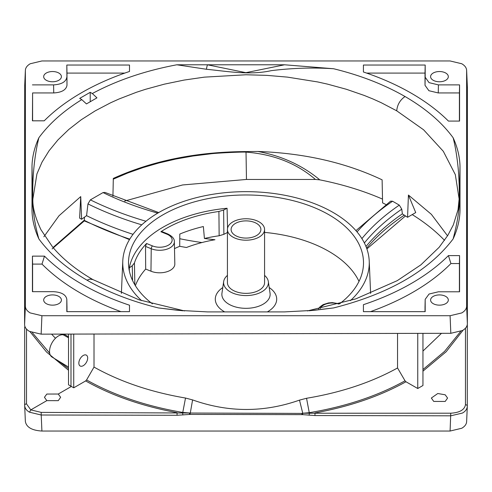 <?xml version="1.0" encoding="UTF-8"?>
<svg xmlns="http://www.w3.org/2000/svg" width="492" height="492" viewBox="0 0 492 492"><rect width="100%" height="100%" fill="white"/><g stroke="black" fill="none" stroke-linecap="round" stroke-linejoin="round"><path stroke-width="0.74" d="M81.783 99.618L86.451 103.917L96.942 97.859L92.324 93.529L90.22 92.318L79.673 98.4L81.783 99.618C63.616 110.854 49.305 123.566 38.868 137.754C34.588 155.312 32.54 174.906 32.712 196.523C32.552 209.715 34.606 223.854 38.868 238.928C34.551 229.469 32.257 220.029 31.992 210.613L32.632 195.921L31.992 166.075L31.992 210.613M309.093 310.79L333.625 307.93L314.228 310.317L284.573 311.897L207.427 311.897L177.766 310.317L158.375 307.93C131.432 301.313 107.643 292.063 86.998 280.176C66.383 268.245 50.338 254.493 38.868 238.928M86.998 280.176L89.981 279.093L92.877 279.591C76.069 269.825 62.65 258.976 52.638 247.027L40.977 229.746C35.221 217.544 32.521 207.286 32.872 198.977L36.937 173.879L42.041 162.102L49.065 150.767L57.964 139.888L68.763 129.476L81.223 119.777L95.202 110.866L110.7 102.742L119.002 99.003L136.382 92.293L145.447 89.329L164.297 84.175L184.094 80.073L204.358 77.146L245.889 74.772L266.849 75.362L287.457 77.121L317.697 81.943L327.518 84.126L346.393 89.28L364.264 95.454L372.831 98.929L381.134 102.662L396.718 110.817C397.296 104.753 400.07 99.993 405.039 96.53C425.777 108.572 441.804 122.311 453.132 137.754C457.449 147.213 459.743 156.653 460.008 166.075L460.008 210.613C459.743 220.016 457.449 229.457 453.132 238.928C457.271 222.833 459.602 210.422 459.288 196.357C459.448 188.7 458.851 173.824 457.929 165.988C456.779 155.152 455.18 145.743 453.132 137.754M206.388 69.261A7.374 0.892 101.6 0 1 207.427 64.784L245.895 72.675L284.573 64.784L176.843 64.784L206.388 69.261C227.267 71.322 249.782 75.43 271.24 70.657C292.525 68.031 313.318 67.398 333.625 68.751C360.378 75.301 384.184 84.556 405.039 96.53M176.843 64.784L176.843 64.784C145.035 70.768 116.862 80.35 92.324 93.529M227.427 232.495L223.878 234.327L219.149 235.766A113.031 65.258 0 0 0 204.42 238.472L203.362 226.541A113.289 65.405 180 0 0 179.795 234.063L179.715 246.295A113.031 65.258 0 0 0 174.494 248.614M219.149 235.766L218.909 211.468L223.632 210.029L223.878 234.327M132.569 280.508L132.274 265.711L134.427 262.968L134.863 284.837M218.909 211.468A113.547 65.553 0 0 0 160.896 231.732L161.874 231.547L167.686 233.915C172.323 236.234 174.543 238.829 174.346 241.707L174.826 263.958A15.141 8.745 180 0 1 166.739 271.799A15.141 8.745 180 0 1 150.964 271.215L145.694 269.069L145.521 246.412L146.548 243.497A113.547 65.553 0 0 0 134.427 262.968M68.523 337.789L63.216 334.818L64.483 334.517L68.523 336.792M235.459 235.557A14.895 8.598 0 0 0 251.695 237.427A14.895 8.598 0 0 0 260.889 229.481A14.895 8.598 0 0 0 256.529 223.399A14.895 8.598 0 0 0 240.293 221.535A14.895 8.598 0 0 0 231.099 229.481A14.895 8.598 0 0 0 235.459 235.557M46.82 400.636L58.265 400.66L60.633 397.29L58.265 394.031L46.82 394.055L44.446 397.29L46.82 400.636L30.805 409.879L41.211 412.394L41.205 415.008L29.508 412.204C26.457 410.488 24.846 408.237 24.668 405.457L25.369 421.49C26.42 427.247 31.931 430.432 41.912 431.041L450.088 431.041L461.785 428.243C464.946 426.361 466.557 424.11 466.631 421.49M433.723 401.423L445.198 401.447L447.572 398.071L445.198 394.799L437.775 393.514L431.349 398.04L433.723 401.423M83.259 355.464A6.255 3.61 120 0 0 79.169 361.011A6.255 3.61 120 0 0 80.171 366.011A6.255 3.61 120 0 0 83.259 365.679A6.255 3.61 120 0 0 87.336 360.199A6.255 3.61 120 0 0 86.426 355.181A6.255 3.61 120 0 0 83.259 355.464M227.427 275.403A22.404 12.933 0 0 0 223.675 281.541A22.404 12.933 0 0 0 230.158 291.781A22.404 12.933 0 0 0 255.446 294.364A22.404 12.933 0 0 0 268.325 281.541A22.404 12.933 0 0 0 264.573 275.403M227.427 229.481L227.427 282.636A18.573 10.726 0 0 0 232.864 290.219A18.573 10.726 0 0 0 253.109 292.543A18.573 10.726 0 0 0 264.573 282.636L264.573 229.481A18.573 10.726 0 0 0 259.136 221.898A18.573 10.726 0 0 0 238.891 219.573A18.573 10.726 0 0 0 227.427 229.481A18.573 10.726 0 0 0 232.864 237.064A18.573 10.726 0 0 0 253.109 239.389A18.573 10.726 0 0 0 264.573 229.481M124.771 73.093L66.986 73.093L66.986 85.307C66.143 89.913 61.734 92.459 53.745 92.945L32.595 92.945L32.595 120.817M120.952 311.645A235.551 135.995 180 0 1 41.998 264.093L32.595 264.093L32.595 291.688M66.98 306.996L66.986 311.645M459.405 291.793L459.405 263.558L450.924 263.558A235.551 135.995 180 0 1 370.501 311.645M425.014 311.645L425.02 307.106M459.405 121.081L459.405 92.945L438.255 92.945L428.889 90.706L425.014 85.307L425.014 73.093L366.626 73.093M145.694 269.069A113.031 65.258 0 0 0 135.392 285.711M68.523 367.057L52.06 357.075A12.577 7.257 -60 0 1 50.233 346.977A12.577 7.257 -60 0 1 58.425 335.968A12.577 7.257 -60 0 1 63.216 334.818M65.196 334.099L64.483 334.517M94.009 334.043L94.009 367.087L86.58 379.953C114.058 395.359 146.118 406.189 182.766 412.444L190.146 413.028L301.959 413.415L302.758 413.243L299.487 400.125L306.553 398.274L309.253 412.696C345.698 406.601 377.622 395.968 405.027 380.796L405.949 381.761C379.947 396.208 349.621 406.601 314.978 412.936L314.972 415.549L302.654 414.639L190.047 414.412L177.052 415.279L41.205 415.008L41.912 431.041M41.211 412.394L182.637 412.985A1.839 0.412 -80.4 0 0 182.766 412.444L185.509 398.04L192.587 399.91L190.047 414.412M309.148 415.217L309.382 413.231L302.758 413.243L309.253 412.696A1.839 0.418 80.7 0 0 309.382 413.231L450.764 413.2C459.633 412.677 464.528 409.848 465.463 404.713A1.839 1.501 0 0 1 467.302 406.214A1.839 1.501 0 0 1 467.295 406.263L467.314 327.543A1.839 1.501 0 0 1 467.308 327.598L467.295 406.158M182.858 414.971L182.637 412.985L189.426 413.022L189.457 414.412M68.523 334.093L68.523 384.812L73.726 387.813L85.657 380.925C111.721 395.593 142.188 406.171 177.058 412.665L177.052 415.279M467.295 406.263C467.142 409.036 465.524 411.294 462.455 413.052L450.758 415.814L314.972 415.549M467.326 323.896L467.308 327.598M466.699 326.43A1.839 1.501 0 0 1 467.314 327.543L467.326 323.859M94.009 367.087C120.306 381.78 150.804 392.099 185.509 398.04M299.487 400.125C263.86 412.653 228.227 412.585 192.587 399.91M397.548 333.416L397.548 367.973C371.362 382.438 341.03 392.536 306.553 398.274M422.954 351.067L441.484 333.324M397.548 367.973L405.027 380.796M422.954 369.547L444.565 351.393L460.69 331.405M85.657 380.925L86.58 379.953M26.513 329.08L26.5 403.901L30.805 409.879L29.508 412.204M24.68 327.198L24.68 327.248A1.839 1.507 180 0 0 24.68 327.303L24.668 405.353M179.764 238.725A230.367 133 0 0 0 201.948 242.55M382.512 199.106A226.781 130.934 0 0 0 319.782 179.851L315.44 179.451C296.744 163.369 273.601 154.26 246.012 152.114C241.234 151.819 214.776 153.135 210.342 153.867L192.925 156.032L175.785 159.057L159.014 162.938L142.969 167.606L127.686 173.03L113.172 179.211M124.599 201.08L182.563 184.961L246.467 179.451L315.44 179.451M412.228 214.592A226.781 130.934 180 0 1 444.522 240.36M463.144 330.114L446.121 351.774L422.954 371.165M422.954 333.361L422.954 385.5L417.751 388.508L405.949 381.761M73.726 387.813L73.726 334.086M417.751 333.373L417.751 388.508M467.382 87.57L467.363 323.754C467.289 326.368 465.678 328.613 462.523 330.495L450.826 333.305L41.144 334.148L29.44 331.387C26.285 329.492 24.674 327.229 24.6 324.603L24.637 131.272M53.044 247.513L84.206 220.262M129.476 239.622L84.316 220.883L52.109 248.921M24.926 326.497A1.839 1.507 180 0 0 24.68 327.248L24.668 405.408A1.839 1.507 180 0 0 24.668 405.457M32.38 332.727L49.692 353.201M58.394 360.919L68.523 368.619M68.523 370.242L46.512 352.008L30.043 331.719M24.631 131.487L24.723 85.294M70.989 386.386L70.989 334.086M204.42 238.472A230.508 133.086 0 0 0 214.973 239.739A107.484 62.053 0 0 0 186.45 247.494A250.194 144.451 180 0 1 179.715 246.295M408.434 195.047L415.722 212.575L407.561 217.292L408.434 195.047L431.379 214.34L447.548 235.822M365.974 246.51A262.236 151.401 180 0 1 402.358 213.872L407.561 217.292M361.897 238.595A266.781 154.027 180 0 1 399.307 205.133L401.773 209.168A263.159 151.936 0 0 0 364.363 242.968M132.274 265.711L129.304 267.9A117.367 67.761 180 0 1 227.07 208.257L223.632 210.029M129.328 270.84L129.304 267.9M227.07 208.257L227.556 228.22M402.358 213.872L401.773 209.168M350.402 300.643A123.258 71.162 0 0 0 369.221 261.061A123.258 71.162 0 0 0 333.158 212.501A123.258 71.162 0 0 0 200.244 196.738A123.258 71.162 0 0 0 122.779 261.061A123.258 71.162 0 0 0 141.598 300.643M339.585 303.835A117.496 67.834 0 0 0 363.496 263.238A117.496 67.834 0 0 0 329.087 214.85A117.496 67.834 0 0 0 200.699 200.226A117.496 67.834 0 0 0 128.504 263.238A117.496 67.834 0 0 0 152.409 303.835M359 281.406A117.108 67.613 0 0 0 328.81 251.344A117.108 67.613 0 0 0 264.573 232.396M55.448 338.275L51.592 334.129M355.937 230.643L390.617 201.142L392.591 201.24A276.264 159.5 0 0 0 357.032 231.923M112.932 196.148L113.32 178.412C152.243 160.767 196.474 151.825 246.012 151.579L257.882 151.468C304.394 153.16 345.802 162.618 382.112 179.844L382.591 202.876L385.814 204.481M257.882 151.468C281.621 155.841 302.254 165.3 319.782 179.851M157.766 213.128A262.605 151.616 180 0 1 103.043 192.581L104.925 192.409L158.707 212.575M103.043 192.581L90.368 199.869A280.44 161.911 0 0 0 145.964 221.246M141.77 224.838A284.062 164.002 180 0 1 87.963 203.916L90.368 199.869M87.963 203.916L86.567 215.662A286.369 165.337 0 0 0 133.055 234.327M129.771 239.137A285.692 164.943 0 0 1 84.366 220.385L84.403 217.316M86.567 215.662L81.617 219.266L80.731 196.585L79.599 218.104L81.617 219.266M43.837 236.806L58.972 215.803L80.731 196.585M399.307 205.133L392.591 201.24M307.426 310.932L355.747 298.896L397.278 280.643L420.888 264.85L439.135 247.304L447.843 235.342L453.335 224.887L458.046 209.678L459.128 198.971L455.328 174.66L443.31 151.296L423.594 129.79L396.718 110.817M158.375 307.93L182.895 310.79M460.008 166.075L459.368 195.785L460.008 210.613M425.014 73.093L425.186 65.036L363.416 65.036L363.416 71.998L363.416 65.036M363.416 71.998A233.392 134.746 180 0 1 411.49 93.326A233.392 134.746 180 0 1 448.433 121.081L459.571 121.081L459.571 84.888L438.421 84.888L438.255 92.945M459.405 92.945L459.571 84.888M425.014 85.307L425.186 77.25L429.061 82.65L438.421 84.888M425.186 77.25L425.186 65.036M425.014 307.199L425.186 299.339L429.061 294.031L438.421 291.793L459.571 291.793L459.571 255.6L448.433 255.6A233.392 134.746 180 0 1 363.416 304.683L363.416 311.645L425.186 311.645L425.186 299.437L425.014 307.297M459.405 263.558L459.571 255.6M450.924 263.558L448.433 255.6M363.416 306.565L363.416 304.683M66.986 307.192L66.814 299.327L66.814 311.645L129.501 311.645L129.501 305.212A233.392 134.746 180 0 1 44.489 256.135L32.429 256.135L32.429 291.688L53.579 291.688C61.561 292.174 65.977 294.72 66.814 299.327L66.986 307.094M129.501 307.094L129.501 305.212M41.998 264.093L44.489 256.135M32.595 264.093L32.429 256.135M32.595 92.945L32.429 120.817L44.225 120.817A233.392 134.746 180 0 1 129.501 71.469L129.501 65.036L66.814 65.036L66.986 85.307M129.501 71.469L129.501 65.036M66.986 73.093L66.814 65.036M53.745 92.945L53.579 84.888C61.561 84.403 65.977 81.856 66.814 77.25M53.579 84.888L32.429 84.888M445.727 296.418A8.862 5.117 0 0 0 435.974 295.329A8.862 5.117 0 0 0 430.598 300.157A8.862 5.117 0 0 0 433.194 303.65A8.862 5.117 0 0 0 442.751 304.782A8.862 5.117 0 0 0 448.317 300.157A8.862 5.117 0 0 0 445.727 296.418M445.727 73.031A8.862 5.117 0 0 0 435.967 71.949A8.862 5.117 0 0 0 430.598 76.777A8.862 5.117 0 0 0 433.194 80.27A8.862 5.117 0 0 0 442.751 81.401A8.862 5.117 0 0 0 448.317 76.777A8.862 5.117 0 0 0 445.727 73.031M58.806 296.418A8.862 5.117 0 0 0 49.046 295.329A8.862 5.117 0 0 0 43.683 300.163A8.862 5.117 0 0 0 46.273 303.65A8.862 5.117 0 0 0 55.83 304.788A8.862 5.117 0 0 0 61.402 300.163A8.862 5.117 0 0 0 58.806 296.418M58.806 73.031A8.862 5.117 0 0 0 49.052 71.949A8.862 5.117 0 0 0 43.683 76.777A8.862 5.117 0 0 0 46.273 80.27A8.862 5.117 0 0 0 55.83 81.401A8.862 5.117 0 0 0 61.402 76.777A8.862 5.117 0 0 0 58.806 73.031M24.6 324.603L25.369 306.172C25.443 308.791 27.054 311.042 30.215 312.924L41.912 315.723L41.144 334.148M25.369 306.172L25.369 70.51L24.698 85.78M467.4 88.05L466.631 70.51C466.557 67.89 464.946 65.639 461.785 63.757L450.088 60.959L41.912 60.959L30.215 63.757C27.054 65.639 25.443 67.89 25.369 70.51L24.705 85.54M450.826 333.305L450.088 315.723L461.785 312.924C464.946 311.042 466.557 308.791 466.631 306.172L466.625 70.27L467.394 87.81M450.088 315.723L41.912 315.723M90.22 101.801L90.22 92.318M31.992 166.075C32.257 156.653 34.545 147.213 38.868 137.754M284.573 64.784L333.625 68.751M223.675 281.541L221.953 293.207A24.133 13.936 0 0 0 228.934 304.247A24.133 13.936 0 0 0 256.172 307.026A24.133 13.936 0 0 0 270.047 293.207L268.325 281.541M269.21 287.549A30.707 17.73 180 0 1 267.34 311.897M224.66 311.897A30.707 17.73 180 0 1 224.284 311.688A30.707 17.73 180 0 1 222.79 287.549M174.346 241.707A14.668 8.469 180 0 1 166.517 249.303A14.668 8.469 180 0 1 151.235 248.737A2.208 1.039 -67.9 0 1 152.508 245.92A12.46 7.195 0 0 0 169.869 244.18A12.46 7.195 0 0 0 166.856 234.155L160.896 231.732M146.548 243.497L152.508 245.92M150.964 271.215L151.235 248.737L145.521 246.412M167.686 233.915A2.208 1.039 112.1 0 0 166.856 234.155M338.76 304.062A12.46 7.195 0 0 0 320.212 308.509M450.088 431.041L450.764 413.2M301.959 413.415L301.959 414.633M302.691 413.323L302.654 414.639M465.463 404.713L465.475 328.176M58.265 394.031L71.26 386.527M26.5 403.901A1.839 1.507 180 0 0 24.668 405.408L24.674 405.697M366.62 248.177A262.543 151.579 180 0 1 404.313 215.127M246.467 179.451L246.012 151.579M466.631 306.172L467.363 323.754M453.132 238.928C428.846 270.858 389.012 293.859 333.625 307.93M24.631 131.382L24.692 129.931M366.884 248.915L405.519 215.92M369.221 261.061L370.605 293.398M467.295 406.509L466.625 421.73M122.779 261.061L121.395 293.398M318.459 308.871L320.034 306.799L323.176 304.61L328.478 302.937L332.315 302.623L339.603 303.822M92.877 279.591L139.008 299.812L184.568 310.932"/></g></svg>
